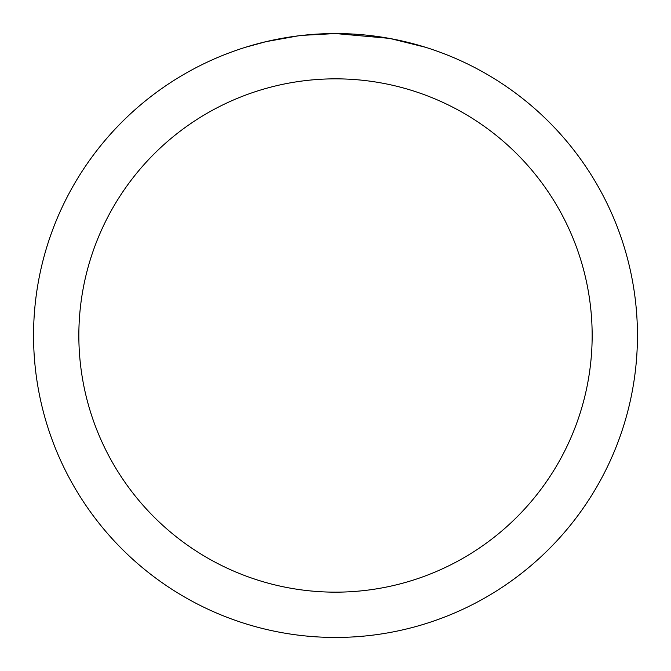 <?xml version="1.0" encoding="UTF-8"?>
<svg xmlns="http://www.w3.org/2000/svg" width="671" height="671" viewBox="0 0 671 671"><rect width="100%" height="100%" fill="white"/><g stroke="black" fill="none" stroke-linecap="round" stroke-linejoin="round"><path stroke-width="1.01" d="M341.522 33.609L345.724 33.726M372.682 35.848L373.957 36.008M389.138 38.356L335.5 33.55A301.95 301.95 0 0 1 637.45 335.5A301.95 301.95 0 0 1 335.5 637.45A301.95 301.95 0 0 1 33.55 335.5A301.95 301.95 0 0 1 335.5 33.55L302.864 35.32M390.564 38.616L425.204 47.188M335.5 78.843A256.657 256.657 0 0 1 592.158 335.5A256.657 256.657 0 0 1 335.5 592.158A256.657 256.657 0 0 1 78.843 335.5A256.657 256.657 0 0 1 335.5 78.843M301.447 35.479L297.765 35.915M245.804 47.188L266.043 41.652L297.765 35.924M313.365 34.364L315.035 34.246M290.358 36.947L295.911 36.159"/></g></svg>
